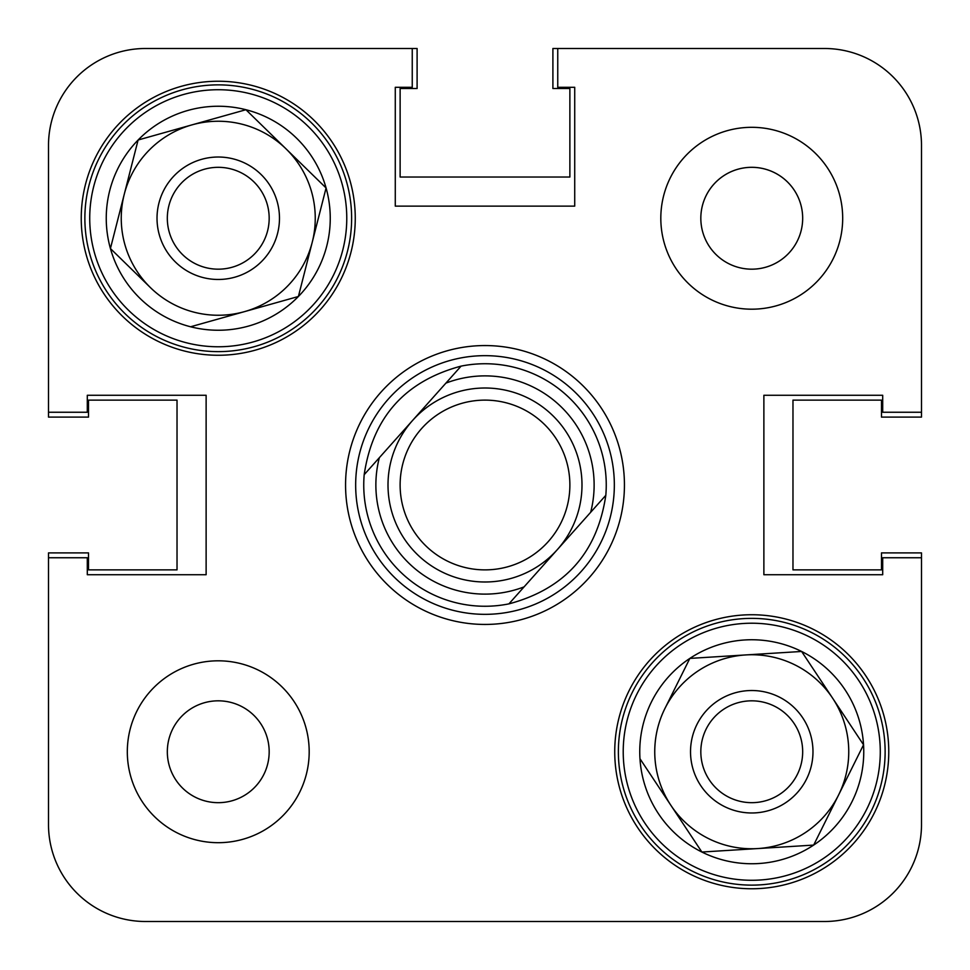 <?xml version="1.0" encoding="UTF-8"?>
<svg xmlns="http://www.w3.org/2000/svg" width="970" height="970" viewBox="0 0 970 970"><rect width="100%" height="100%" fill="white"/><g stroke="black" fill="none" stroke-linecap="round" stroke-linejoin="round"><path stroke-width="1.45" d="M309.188 751.75A90.938 90.938 0 0 0 218.25 660.812A90.938 90.938 0 0 0 127.312 751.75A90.938 90.938 0 0 0 218.25 842.687A90.938 90.938 0 0 0 309.188 751.75M842.687 218.25A90.938 90.938 0 0 0 751.75 127.312A90.938 90.938 0 0 0 660.812 218.25A90.938 90.938 0 0 0 751.75 309.188A90.938 90.938 0 0 0 842.687 218.25M802.675 218.25A50.925 50.925 0 0 0 751.75 167.325A50.925 50.925 0 0 0 700.825 218.25A50.925 50.925 0 0 0 751.75 269.175A50.925 50.925 0 0 0 802.675 218.25M269.175 751.75A50.925 50.925 0 0 0 218.25 700.825A50.925 50.925 0 0 0 167.325 751.75A50.925 50.925 0 0 0 218.25 802.675A50.925 50.925 0 0 0 266.714 736.097A50.925 50.925 0 0 0 202.597 703.286M888.762 751.75A137.012 137.012 0 0 0 751.75 614.737A137.012 137.012 0 0 0 614.737 751.75A137.012 137.012 0 0 0 751.75 888.762A137.012 137.012 0 0 0 888.762 751.75M355.262 218.25A137.012 137.012 0 0 0 218.25 81.237A137.012 137.012 0 0 0 81.237 218.25A137.012 137.012 0 0 0 218.25 355.262A137.012 137.012 0 0 0 355.262 218.25M485 345.562A139.438 139.438 0 0 0 345.562 485A139.438 139.438 0 0 0 485 624.438A139.438 139.438 0 0 0 624.438 485A139.438 139.438 0 0 0 485 345.562A139.438 139.438 0 0 0 345.562 485A139.438 139.438 0 0 0 485 624.438A139.438 139.438 0 0 0 624.438 485A139.438 139.438 0 0 0 485 345.562M400.125 88.512L400.125 177.025L400.125 88.512L417.1 88.512L417.1 48.5L145.5 48.5A97 97 0 0 0 48.5 145.5L48.5 412.25L87.3 412.25L87.3 395.275L206.125 395.275L206.125 574.725L87.3 574.725L87.3 557.75L48.5 557.75L48.5 824.5A97 97 0 0 0 145.5 921.5L824.5 921.5A97 97 0 0 0 921.5 824.5L921.5 557.75L882.7 557.75L882.7 574.725L763.875 574.725L763.875 395.275L882.7 395.275L882.7 412.25L921.5 412.25L921.5 145.5L921.5 412.25M921.5 557.75L921.5 824.5L921.5 552.9L881.487 552.9L881.487 569.875L792.975 569.875L792.975 400.125L881.487 400.125L881.487 417.1L921.5 417.1L921.5 145.5A97 97 0 0 0 824.5 48.5L557.75 48.5L557.75 87.3L574.725 87.3L574.725 206.125L395.275 206.125L395.275 87.3L412.25 87.3L412.25 48.5L145.5 48.5L412.25 48.5M355.663 485A129.337 129.337 0 0 0 485 614.337A129.337 129.337 0 0 0 614.337 485A129.337 129.337 0 0 0 485 355.663A129.337 129.337 0 0 0 355.663 485M606.25 485A121.25 121.25 0 0 0 461.077 366.126A121.25 121.25 0 0 1 605.813 495.318C597.265 552.706 564.964 588.887 508.923 603.874A121.25 121.25 0 0 1 364.186 474.682C372.735 417.294 405.036 381.113 461.077 366.126L379.343 457.695A109.125 109.125 0 0 0 524.067 586.886L590.657 512.305A109.125 109.125 0 0 0 445.933 383.114L461.077 366.126M48.5 552.9L48.5 824.5L48.5 552.9L88.512 552.9L88.512 569.875L177.025 569.875L177.025 400.125L88.512 400.125L177.025 400.125L177.025 569.875L88.512 569.875M145.5 921.5L169.75 921.5M363.75 921.5L423.769 921.5M546.231 921.5L606.25 921.5M800.25 921.5L824.5 921.5M557.75 48.5L824.5 48.5L552.9 48.5L552.9 88.512L569.875 88.512L569.875 177.025L400.125 177.025L569.875 177.025L569.875 88.512M48.5 145.5L48.5 417.1L88.512 417.1L88.512 400.125M548.317 541.527A84.875 84.875 0 0 0 541.527 421.683A84.875 84.875 0 0 0 421.683 428.473A84.875 84.875 0 0 0 428.473 548.317A84.875 84.875 0 0 0 548.317 541.527M412.638 420.41A97 97 0 0 1 549.59 412.638A97 97 0 0 1 557.362 549.59A97 97 0 0 1 420.41 557.362A97 97 0 0 1 412.638 420.41M508.923 603.874L524.067 586.886L508.923 603.874M590.657 512.305L605.813 495.318L590.657 512.305M379.343 457.695L364.186 474.682L379.343 457.695M150.495 287.666L110.422 248.538A112.011 112.011 0 0 1 245.931 109.719A112.011 112.011 0 0 1 298.396 296.493A112.011 112.011 0 0 1 110.422 248.538L124.257 194.279A97 97 0 0 0 244.488 311.637L298.396 296.493L326.078 187.962L245.931 109.719L192.012 124.863A97 97 0 0 0 124.257 194.279L110.422 248.538L150.495 287.666A97 97 0 0 0 312.243 242.221A97 97 0 0 0 192.012 124.863L138.104 140.007L124.257 194.279L138.104 140.007L245.931 109.719L326.078 187.962L298.396 296.493L190.569 326.781L244.488 311.637A97 97 0 0 0 312.243 242.221M251.218 89.01A133.375 133.375 0 0 1 347.49 251.218A133.375 133.375 0 0 1 185.282 347.49A133.375 133.375 0 0 1 89.01 185.282A133.375 133.375 0 0 1 251.218 89.01A133.375 133.375 0 0 0 89.01 185.282A133.375 133.375 0 0 0 185.282 347.49M277.578 233.382A61.231 61.231 0 0 0 233.382 158.922A61.231 61.231 0 0 0 158.922 203.118A61.231 61.231 0 0 0 203.118 277.578A61.231 61.231 0 0 0 277.578 233.382M267.599 230.836A50.925 50.925 0 0 0 230.836 168.901A50.925 50.925 0 0 0 168.901 205.664A50.925 50.925 0 0 0 205.664 267.599A50.925 50.925 0 0 0 267.599 230.836M286.004 148.834A97 97 0 0 0 192.012 124.863M233.903 800.214A50.925 50.925 0 0 1 167.325 751.75M700.825 218.25A50.925 50.925 0 0 1 800.905 204.925M664.899 708.561L689.84 658.412A112.011 112.011 0 0 1 863.543 744.802A112.011 112.011 0 0 1 701.88 852.036A112.011 112.011 0 0 1 689.84 658.412L745.736 654.932A97 97 0 0 0 670.913 805.367L701.88 852.036L813.66 845.088L863.543 744.802L832.587 698.133A97 97 0 0 0 745.736 654.932L689.84 658.412L664.899 708.561A97 97 0 0 0 757.764 848.568A97 97 0 0 0 832.587 698.133L801.62 651.464L745.736 654.932L801.62 651.464L863.543 744.802L813.66 845.088L701.88 852.036L639.957 758.698L670.913 805.367M884.87 743.469A133.375 133.375 0 0 1 760.031 884.87A133.375 133.375 0 0 1 618.63 760.031A133.375 133.375 0 0 1 743.469 618.63A133.375 133.375 0 0 1 884.87 743.469A133.375 133.375 0 0 0 743.469 618.63A133.375 133.375 0 0 0 618.63 760.031M755.545 812.86A61.231 61.231 0 0 0 812.86 747.955A61.231 61.231 0 0 0 747.955 690.64A61.231 61.231 0 0 0 690.64 755.545A61.231 61.231 0 0 0 755.545 812.86M754.915 802.578A50.925 50.925 0 0 0 802.578 748.585A50.925 50.925 0 0 0 748.585 700.922A50.925 50.925 0 0 0 700.922 754.915A50.925 50.925 0 0 0 754.915 802.578M838.601 794.939A97 97 0 0 0 832.587 698.133M881.487 569.875L792.975 569.875L792.975 400.125L881.487 400.125M921.5 417.1L921.5 145.5M417.1 48.5L145.5 48.5M186.482 342.786A128.525 128.525 0 0 0 342.786 250.017A128.525 128.525 0 0 0 250.017 93.714A128.525 128.525 0 0 0 93.714 186.482A128.525 128.525 0 0 0 186.482 342.786M623.467 759.728A128.525 128.525 0 0 0 759.728 880.032A128.525 128.525 0 0 0 880.032 743.772A128.525 128.525 0 0 0 743.772 623.467A128.525 128.525 0 0 0 623.467 759.728"/></g></svg>
